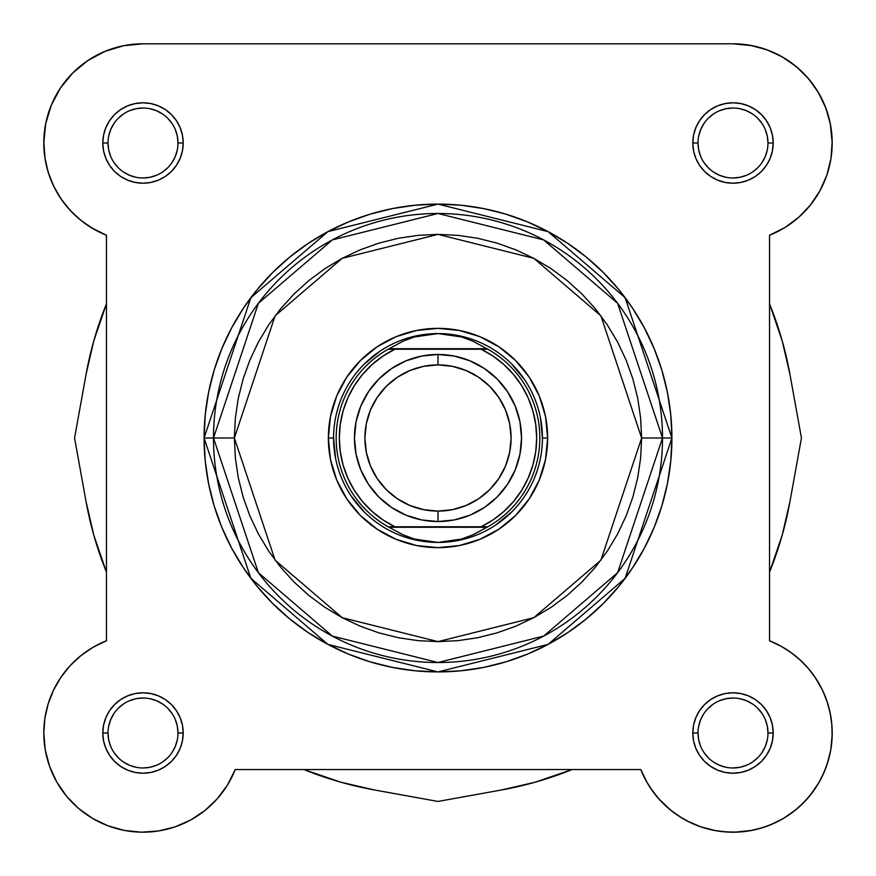 <?xml version="1.0" encoding="UTF-8"?>
<svg xmlns="http://www.w3.org/2000/svg" width="876" height="876" viewBox="0 0 876 876"><rect width="100%" height="100%" fill="white"/><g stroke="black" fill="none" stroke-linecap="round" stroke-linejoin="round"><path stroke-width="1.31" d="M124.71 45.497L118.829 46.789L124.71 45.497M107.025 50.556L100.488 53.37L107.025 50.556M46.384 120.527L45.64 123.998L46.384 120.527M43.811 141.43L45.015 158.501L43.811 141.43M50.6 179.109L54.925 188.647L50.6 179.109M57.98 194.111L63.521 202.367L57.98 194.111M67.507 207.36L74.394 214.664L67.507 207.36M94.126 646.674L90.37 648.908L94.126 646.674M82.651 654.262L78.731 657.427L82.651 654.262M43.844 729.916L43.811 734.646L43.844 729.916M122.071 829.966L125.246 830.601L122.071 829.966M189.106 820.834L192.895 818.742L189.106 820.834M216.722 799.372L219.011 796.744L216.722 799.372M226.26 786.933L228.516 783.286L226.26 786.944M70.146 210.328L80.953 220.413L93.152 228.767L106.456 235.228L93.152 228.767L80.953 220.413L70.146 210.328L60.948 198.753L53.567 185.931L48.18 172.167L44.906 157.746L43.8 143.007A99.207 99.207 0 0 1 143.007 43.8L732.993 43.8L750.053 45.278L766.599 49.669L782.148 56.83L796.229 66.565L808.428 78.566L818.381 92.495L825.794 107.923L830.437 124.403L832.189 141.43L830.985 158.501L826.856 175.112L819.936 190.771L810.431 205.006L798.627 217.401L784.852 227.574L769.544 235.228L769.544 640.772L780.647 645.984L791.017 652.532L800.5 660.307L808.953 669.187L816.246 679.042L822.268 689.73L826.922 701.063L830.141 712.9L831.882 725.032L832.112 737.296L830.82 749.484L828.039 761.43L823.801 772.939L818.184 783.834L811.264 793.952L803.15 803.15L793.952 811.264L783.834 818.184L772.939 823.812L761.43 828.039L749.484 830.82L737.296 832.112L725.032 831.882L712.9 830.141L701.063 826.922L689.719 822.268L679.042 816.246L669.187 808.953L660.296 800.5L652.532 791.017L645.984 780.647L640.772 769.544L647.484 783.286L640.772 769.555L235.228 769.544L227.574 784.863L217.401 798.627L205.006 810.431L190.771 819.947L175.112 826.856L158.501 830.985L141.43 832.189L124.403 830.437L107.923 825.794L92.495 818.381L78.566 808.428L66.565 796.229L56.83 782.148L49.658 766.599L45.278 750.053L43.8 733.004A99.207 99.207 0 0 1 106.456 640.772L106.456 235.228L91.148 227.574M658.599 798.627L670.994 810.431L658.599 798.627M672.91 811.932L683.105 818.742L672.91 811.932M686.893 820.834L700.493 826.725L686.893 820.834M700.931 826.878L715.747 830.689L700.931 826.878M719.973 831.346L732.051 832.2L719.973 831.346M820.297 780.122L825.51 768.81L820.297 780.122M803.796 663.515L797.269 657.427L803.796 663.515M797.04 218.77L801.606 214.664L797.04 218.77M830.514 161.228L831.039 158.162L830.514 161.228M832.2 143.007L830.295 123.647L832.2 143.007M829.616 120.494L825.192 106.368L829.616 120.494M822.575 100.379L816.826 89.965L822.575 100.379M812.709 83.954L805.548 75.347L812.709 83.954M785.465 58.812L775.512 53.37L785.465 58.812M768.975 50.556L757.171 46.789L768.975 50.556M769.862 640.903L781.874 646.674M785.63 648.908L793.349 654.262M807.201 667.162L813.224 674.64M815.052 677.257L822.433 690.069M823.013 691.306L827.437 702.618M828.729 706.976L830.733 715.988M831.466 721.003L832.156 729.916M832.189 734.646L830.766 749.834M830.525 751.137L826.999 764.704M818.775 782.826L810.169 795.342M807.792 798.167L799.328 806.763M796.12 809.523L783.637 818.304M782.815 818.786L769.894 825.082M765.821 826.615L753.929 829.966M751.597 830.437L734.57 832.189M656.989 796.744L649.751 786.944M205.74 809.84L203.09 811.932M160.253 830.689L156.027 831.346M143.949 832.2L140.346 832.167M110.179 826.615L106.106 825.082M93.174 818.775L92.363 818.304M79.88 809.523L76.672 806.763M68.208 798.167L65.831 795.342M57.225 782.826L55.714 780.133M50.49 768.81L49.001 764.704M45.475 751.137L45.234 749.834M44.534 721.003L45.267 715.988M47.271 706.976L48.563 702.618M53.042 691.175L53.644 689.916M60.411 678.046L62.776 674.64M68.799 667.162L72.204 663.515M87.644 225.329L78.96 218.77M48.695 173.776L45.486 161.228M50.808 106.368L53.425 100.379M59.174 89.965L63.291 83.954M70.452 75.347L75.796 70.036M84.337 63.006L90.535 58.812M44.906 718.254L43.8 733.004L44.906 718.254L48.18 703.833L53.567 690.069L60.948 677.257L70.146 665.672L80.953 655.598L93.152 647.233L106.456 640.772L106.456 235.228A99.207 99.207 0 0 1 43.8 143.007L45.705 123.647L51.355 105.043L60.521 87.896L72.85 72.861L87.885 60.521L105.043 51.355L123.647 45.705L143.007 43.8L732.993 43.8L752.353 45.705M791.663 63.006L800.204 70.036M827.305 173.776L825.4 179.109M821.075 188.647L818.02 194.111M812.468 202.378L808.493 207.36M788.356 225.329L783.943 228.132M177.981 143.007L183.204 143.007A40.208 40.208 0 0 1 143.007 183.204A40.208 40.208 0 0 1 102.799 143.007L103.576 150.847L105.865 158.392L109.577 165.345L114.57 171.433L120.669 176.437L127.622 180.149L135.156 182.438L143.007 183.204L150.847 182.438L158.392 180.149L165.334 176.437L171.433 171.433L176.426 165.345L180.149 158.392L182.438 150.847L183.204 143.007L182.438 135.167L180.149 127.622L176.426 120.669L171.433 114.581L165.334 109.577L158.392 105.865L150.847 103.576L143.007 102.799L135.156 103.576L127.622 105.865L120.669 109.577L114.57 114.581L109.577 120.669L105.865 127.622L103.576 135.167L102.799 143.007L108.022 143.007A34.985 34.985 0 0 0 143.007 177.992A34.985 34.985 0 0 0 177.981 143.007A34.985 34.985 0 0 0 143.007 108.022A34.985 34.985 0 0 0 108.022 143.007L102.799 143.007A40.208 40.208 0 0 1 143.007 102.799A40.208 40.208 0 0 1 183.204 143.007L177.981 143.007A34.985 34.985 0 0 1 143.007 177.992A34.985 34.985 0 0 1 108.022 143.007A34.985 34.985 0 0 1 143.007 108.022A34.985 34.985 0 0 1 177.981 143.007L177.313 136.185L175.32 129.615M767.978 143.007L773.201 143.007A40.208 40.208 0 0 1 732.993 183.204A40.208 40.208 0 0 1 692.796 143.007L693.562 150.847L695.851 158.392L699.574 165.345L704.567 171.433L710.666 176.437L717.608 180.149L725.153 182.438L732.993 183.204L740.844 182.438L748.378 180.149L755.331 176.437L761.43 171.433L766.423 165.345L770.135 158.392L772.424 150.847L773.201 143.007L772.424 135.167L770.135 127.622L766.423 120.669L761.43 114.581L755.331 109.577L748.378 105.865L740.844 103.576L732.993 102.799L725.153 103.576L717.608 105.865L710.666 109.577L704.567 114.581L699.574 120.669L695.851 127.622L693.562 135.167L692.796 143.007L698.019 143.007A34.985 34.985 0 0 0 732.993 177.992A34.985 34.985 0 0 0 767.978 143.007A34.985 34.985 0 0 0 732.993 108.022A34.985 34.985 0 0 0 698.019 143.007L692.796 143.007A40.208 40.208 0 0 1 732.993 102.799A40.208 40.208 0 0 1 773.201 143.007L767.978 143.007A34.985 34.985 0 0 1 732.993 177.992A34.985 34.985 0 0 1 698.019 143.007A34.985 34.985 0 0 1 732.993 108.022A34.985 34.985 0 0 1 767.978 143.007L767.31 136.185L765.317 129.615M767.978 733.004L773.201 733.004A40.208 40.208 0 0 1 732.993 773.201A40.208 40.208 0 0 1 692.796 733.004L693.562 740.844L695.851 748.389L699.574 755.331L704.567 761.43L710.666 766.423L717.608 770.146L725.153 772.435L732.993 773.201L740.844 772.435L748.378 770.146L755.331 766.423L761.43 761.43L766.423 755.331L770.135 748.389L772.424 740.844L773.201 733.004L772.424 725.153L770.135 717.619L766.423 710.666L761.43 704.567L755.331 699.574L748.378 695.862L740.844 693.573L732.993 692.796L725.153 693.573L717.608 695.862L710.666 699.574L704.567 704.567L699.574 710.666L695.851 717.619L693.562 725.153L692.796 733.004L698.019 733.004A34.985 34.985 0 0 0 732.993 767.978A34.985 34.985 0 0 0 767.978 733.004A34.985 34.985 0 0 0 732.993 698.019A34.985 34.985 0 0 0 698.019 733.004L692.796 733.004A40.208 40.208 0 0 1 732.993 692.796A40.208 40.208 0 0 1 773.201 733.004L767.978 733.004A34.985 34.985 0 0 1 732.993 767.978A34.985 34.985 0 0 1 698.019 733.004A34.985 34.985 0 0 1 732.993 698.019A34.985 34.985 0 0 1 767.978 733.004L767.31 726.171L765.317 719.612M177.981 733.004L183.204 733.004A40.208 40.208 0 0 1 143.007 773.201A40.208 40.208 0 0 1 102.799 733.004L103.576 740.844L105.865 748.389L109.577 755.331L114.57 761.43L120.669 766.423L127.622 770.146L135.156 772.435L143.007 773.201L150.847 772.435L158.392 770.146L165.334 766.423L171.433 761.43L176.426 755.331L180.149 748.389L182.438 740.844L183.204 733.004L182.438 725.153L180.149 717.619L176.426 710.666L171.433 704.567L165.334 699.574L158.392 695.862L150.847 693.573L143.007 692.796L135.156 693.573L127.622 695.862L120.669 699.574L114.57 704.567L109.577 710.666L105.865 717.619L103.576 725.153L102.799 733.004L108.022 733.004A34.985 34.985 0 0 0 143.007 767.978A34.985 34.985 0 0 0 177.981 733.004A34.985 34.985 0 0 0 143.007 698.019A34.985 34.985 0 0 0 108.022 733.004L102.799 733.004A40.208 40.208 0 0 1 143.007 692.796A40.208 40.208 0 0 1 183.204 733.004L177.981 733.004A34.985 34.985 0 0 1 143.007 767.978A34.985 34.985 0 0 1 108.022 733.004A34.985 34.985 0 0 1 143.007 698.019A34.985 34.985 0 0 1 177.981 733.004L177.313 726.171L175.32 719.612M547.642 438L542.419 438L547.642 438L545.54 416.615L539.298 396.04L529.17 377.085L515.526 360.474L498.915 346.83L479.96 336.702L459.385 330.46L438 328.358L416.615 330.46L396.04 336.702L377.085 346.83L360.474 360.474L346.83 377.085L336.702 396.04L330.46 416.615L328.358 438A109.642 109.642 0 0 1 438 328.358A109.642 109.642 0 0 1 547.642 438A109.642 109.642 0 0 1 438 547.642A109.642 109.642 0 0 1 328.358 438L330.46 459.396L336.702 479.96L346.83 498.915L360.474 515.537L377.085 529.17L396.04 539.298L416.615 545.54L438 547.642L459.385 545.54L479.96 539.298L498.915 529.17L515.526 515.537L529.17 498.915L539.298 479.96L545.54 459.396L547.642 438M333.581 438L328.358 438L333.581 438L335.585 458.378M204.086 438L250.875 578.346L327.92 644.397L438 671.914L548.08 644.397L625.125 578.346L671.914 438L641.626 438L600.903 560.18L533.823 617.668L438 641.626L342.177 617.668L275.097 560.18L234.374 438L204.086 438L205.214 460.929L208.587 483.64L214.16 505.901L221.891 527.516L231.713 548.266L243.506 567.955L257.183 586.394L272.6 603.4L289.606 618.817L308.045 632.494L327.733 644.287L348.484 654.109L370.099 661.84L392.371 667.413L415.071 670.786L438 671.914L460.929 670.786L483.629 667.413L505.901 661.84L527.516 654.109L548.266 644.287L567.955 632.494L586.394 618.817L603.4 603.4L618.817 586.394L632.494 567.955L644.287 548.266L654.109 527.516L661.84 505.901L667.413 483.64L670.786 460.929L671.914 438A233.914 233.914 0 0 1 438 671.914A233.914 233.914 0 0 1 204.086 438A233.914 233.914 0 0 1 438 204.097A233.914 233.914 0 0 1 671.914 438L670.786 415.071L667.413 392.371L661.84 370.099L654.109 348.484L644.287 327.733L632.494 308.045L618.817 289.617L603.4 272.6L586.394 257.183L567.955 243.517L548.266 231.713L527.516 221.902L505.901 214.16L483.629 208.587L460.929 205.214L438 204.097L415.071 205.214L392.371 208.587L370.099 214.16L348.484 221.902L327.733 231.713L308.045 243.517L289.606 257.183L272.6 272.6L257.183 289.617L243.506 308.045L231.713 327.733L221.891 348.484L214.16 370.099L208.587 392.371L205.214 415.071L204.086 438L213.492 438L258.387 572.707L332.343 636.096L438 662.519L543.657 636.096L617.613 572.707L662.508 438A224.508 224.508 0 0 1 438 662.519A224.508 224.508 0 0 1 213.492 438A224.508 224.508 0 0 1 438 213.492A224.508 224.508 0 0 1 662.508 438L617.613 303.293L543.657 239.904L438 213.492L332.343 239.904L258.387 303.293L213.492 438L234.374 438L235.359 418.038L238.283 398.273L243.145 378.892L249.879 360.08L258.42 342.012L268.691 324.876L280.594 308.823L294.018 294.018L308.823 280.594L324.876 268.691L342.012 258.42L360.08 249.879L378.892 243.145L398.273 238.283L418.038 235.359L438 234.374L457.962 235.359L477.727 238.283L497.108 243.145L515.92 249.879L533.988 258.42L551.124 268.691L567.177 280.594L581.982 294.018L595.406 308.823L607.309 324.876L617.58 342.012L626.121 360.08L632.855 378.892L637.717 398.273L640.641 418.038L641.626 438L640.641 457.962L637.717 477.727L632.855 497.108L626.121 515.931L617.58 533.988L607.309 551.135L595.406 567.177L581.982 581.992L567.177 595.406L551.124 607.309L533.988 617.58L515.92 626.132L497.108 632.855L477.727 637.717L457.962 640.652L438 641.626L418.038 640.652L398.273 637.717L378.892 632.855L360.08 626.132L342.012 617.58L324.876 607.309L308.823 595.406L294.018 581.992L280.594 567.177L268.691 551.135L258.42 533.988L249.879 515.931L243.145 497.108L238.283 477.727L235.359 457.962L234.374 438L275.097 315.831L342.177 258.332L438 234.374L533.823 258.332L600.903 315.831L641.626 438L671.914 438L625.125 297.654L548.08 231.614L438 204.097L327.92 231.614L250.875 297.654L204.086 438M70.146 665.672L60.948 677.257M92.495 818.381L107.923 825.794M158.501 830.985L175.112 826.856M205.006 810.431L217.401 798.627M227.574 784.863L235.228 769.544A99.207 99.207 0 0 1 43.8 733.004M800.5 660.307L791.017 652.532L780.647 645.984L769.544 640.772A99.207 99.207 0 0 1 803.15 803.15A99.207 99.207 0 0 1 640.772 769.544L645.984 780.647L652.532 791.017L660.296 800.5L669.187 808.953L679.042 816.246L689.719 822.268L701.063 826.922L712.9 830.141M725.032 831.882L737.296 832.112M749.484 830.82L761.43 828.039M811.264 793.952L818.184 783.834M830.985 158.501L832.189 141.43M818.381 92.495L808.428 78.566L796.229 66.565L782.148 56.83M143.007 43.8L123.647 45.705M105.043 51.355L87.885 60.521L72.85 72.861L60.521 87.896L51.355 105.043M364.164 364.164L379.987 351.177M417.633 335.585L438 333.581L449.87 334.424L461.51 336.942L472.701 341.092L487.877 349.239L481.121 349.239L493.068 356.116L503.941 364.591L513.533 374.501L521.647 385.648L528.129 397.813L532.849 410.767L535.718 424.247L536.681 438L535.718 451.753L532.849 465.244L528.129 478.186L521.647 490.363L513.533 501.51L503.941 511.409L493.068 519.884L481.121 526.761L394.879 526.761L382.932 519.884L372.059 511.409L362.467 501.51L354.353 490.363L347.871 478.186L343.151 465.244L340.282 451.753L339.319 438L340.282 424.247L343.151 410.767L347.871 397.813L354.353 385.648L362.467 374.501L372.059 364.591L382.932 356.116L394.879 349.239L481.121 349.239L391.09 349.239M511.836 364.164L524.823 379.987M540.415 417.633L542.419 438M511.836 511.836L496.013 524.823M458.367 540.415L438 542.43A104.419 104.419 0 0 1 333.581 438A104.419 104.419 0 0 1 438 333.581A104.419 104.419 0 0 0 333.581 438A104.419 104.419 0 0 0 438 542.43L449.87 541.576L461.51 539.058L472.701 534.918L486.936 527.286L389.064 527.286L403.299 534.918L414.49 539.058L426.13 541.576L438 542.43L414.49 539.058L403.299 534.918L389.064 527.286L487.877 526.761L472.701 534.918L461.51 539.058L438 542.43A104.419 104.419 0 0 0 542.419 438A104.419 104.419 0 0 0 438 333.581L461.51 336.942L472.701 341.092L486.936 348.725L389.064 348.725L487.877 349.239A101.813 101.813 0 0 1 487.877 526.761A101.813 101.813 0 0 0 487.877 349.239L481.121 349.239A98.681 98.681 0 0 1 481.121 526.761L388.123 526.761A101.813 101.813 0 0 1 388.123 349.239L403.299 341.092L414.49 336.942L426.13 334.424L438 333.581A104.419 104.419 0 0 1 542.419 438A104.419 104.419 0 0 1 438 542.43M364.164 511.836L351.177 496.013M108.022 733.004L108.69 739.826L110.683 746.385M113.913 752.429L118.271 757.74M123.56 762.076L129.615 765.317L136.174 767.31M142.996 767.978L149.829 767.31L156.388 765.317M162.432 762.087L167.743 757.74M172.079 752.44L175.32 746.385L177.313 739.826M172.09 713.579L167.743 708.268M162.443 703.921L156.388 700.68L149.829 698.687M143.018 698.019L136.174 698.687L129.615 700.68M123.582 703.91L118.271 708.268M113.924 713.557L110.683 719.612L108.69 726.171M698.019 733.004L698.687 739.826L700.68 746.385M703.91 752.429L708.257 757.74M713.557 762.076L719.612 765.317L726.171 767.31M732.982 767.978L739.826 767.31L746.385 765.317M752.418 762.087L757.729 757.74M762.076 752.44L765.317 746.385L767.31 739.826M762.087 713.579L757.729 708.268M752.44 703.921L746.385 700.68L739.826 698.687M733.004 698.019L726.171 698.687L719.612 700.68M713.568 703.91L708.257 708.268M703.921 713.557L700.68 719.612L698.687 726.171M108.022 143.007L108.69 149.829L110.683 156.388M113.913 162.432L118.271 167.743M123.56 172.09L129.615 175.32L136.174 177.313M142.996 177.992L149.829 177.313L156.388 175.32M162.432 172.101L167.743 167.743M172.079 162.454L175.32 156.388L177.313 149.829M172.09 123.582L167.743 118.271M162.443 113.924L156.388 110.683L149.829 108.69M143.018 108.022L136.174 108.69L129.615 110.683M123.582 113.913L118.271 118.271M113.924 123.56L110.683 129.615L108.69 136.185M698.019 143.007L698.687 149.829L700.68 156.388M703.91 162.432L708.257 167.743M713.557 172.09L719.612 175.32L726.171 177.313M732.982 177.992L739.826 177.313L746.385 175.32M752.418 172.101L757.729 167.743M762.076 162.454L765.317 156.388L767.31 149.829M762.087 123.582L757.729 118.271M752.44 113.924L746.385 110.683L739.826 108.69M733.004 108.022L726.171 108.69L719.612 110.683M713.568 113.913L708.257 118.271M703.921 123.56L700.68 129.615L698.687 136.185M235.228 769.544L640.772 769.544M732.993 43.8A99.207 99.207 0 0 1 769.544 235.228L769.544 640.772M438 521.538A83.538 83.538 0 0 1 354.462 438A83.538 83.538 0 0 1 438 354.462A83.538 83.538 0 0 0 354.462 438A83.538 83.538 0 0 0 438 521.538L438 511.102A73.091 73.091 0 0 1 364.909 438A73.091 73.091 0 0 1 438 364.909L438 354.462L421.706 356.072L406.026 360.824L391.583 368.544L378.925 378.936L368.544 391.594L360.824 406.037L356.061 421.706L354.462 438L356.061 454.305L360.824 469.974L368.544 484.417L378.925 497.075L391.583 507.467L406.026 515.187L421.706 519.939L438 521.538L454.294 519.939L469.974 515.187L484.417 507.467L497.075 497.075L507.456 484.417L515.176 469.974L519.939 454.305L521.538 438L519.939 421.706L515.176 406.037L507.456 391.594L497.075 378.936L484.417 368.544L469.974 360.824L454.294 356.072L438 354.462L438 364.909L452.257 366.31L465.977 370.471L478.614 377.227L489.684 386.316L498.772 397.386L505.529 410.034L509.69 423.743L511.091 438L509.69 452.268L505.529 465.977L498.772 478.614L489.684 489.684L478.614 498.783L465.977 505.54L452.257 509.69L438 511.102L423.743 509.69L410.023 505.54L397.386 498.783L386.316 489.684L377.227 478.614L370.471 465.977L366.31 452.268L364.909 438L366.31 423.743L370.471 410.034L377.227 397.386L386.316 386.316L397.386 377.227L410.023 370.471L423.743 366.31L438 364.909A73.091 73.091 0 0 1 511.091 438A73.091 73.091 0 0 1 438 511.102L438 521.538A83.538 83.538 0 0 0 521.538 438A83.538 83.538 0 0 0 438 354.462A83.538 83.538 0 0 1 521.538 438A83.538 83.538 0 0 1 438 521.538M484.91 526.761L487.877 526.761M388.123 349.239A101.813 101.813 0 0 0 388.123 526.761L394.879 526.761A98.681 98.681 0 0 1 394.879 349.239L388.123 349.239L403.299 341.092L414.49 336.942L438 333.581M769.544 303.863A357.649 357.649 0 0 1 789.955 374.435L801.441 438L789.955 374.435L782.235 340.983L769.544 303.863M789.955 501.565L782.235 535.028L789.955 501.565L801.441 438L789.955 501.565A357.649 357.649 0 0 1 769.544 572.137L782.235 535.028L771.351 567.593M572.137 769.544A357.649 357.649 0 0 1 501.565 789.966L438 801.441L501.565 789.966L535.028 782.246L572.137 769.544M374.435 789.966L340.972 782.246L374.435 789.966L438 801.441L374.435 789.966A357.649 357.649 0 0 1 303.863 769.544L340.972 782.246L308.407 771.351M106.456 572.137A357.649 357.649 0 0 1 86.045 501.565L74.559 438L86.045 501.565L93.765 535.028L106.456 572.137M86.045 374.435L93.765 340.983L86.045 374.435L74.559 438L86.045 374.435A357.649 357.649 0 0 1 106.456 303.863L93.765 340.983L104.649 308.407"/></g></svg>

